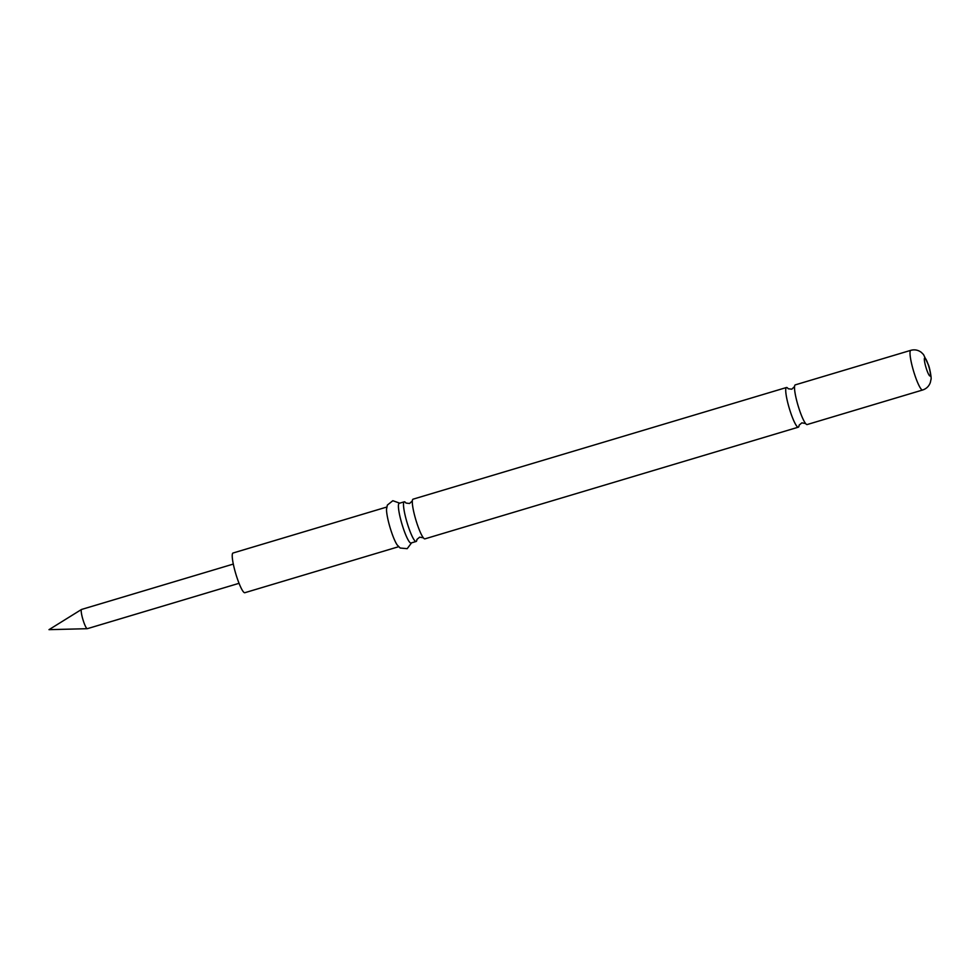 <?xml version="1.0" encoding="UTF-8"?>
<svg xmlns="http://www.w3.org/2000/svg" width="980" height="980" viewBox="0 0 980 980"><rect width="100%" height="100%" fill="white"/><g stroke="black" fill="none" stroke-linecap="round" stroke-linejoin="round"><path stroke-width="1.47" d="M788.055 388.546A20.703 3.271 73.4 0 0 786.487 387.504A20.703 3.271 73.4 0 0 790.113 410.988A20.703 3.271 73.4 0 0 798.345 427.17A20.703 3.271 73.4 0 0 799.08 425.443M405.83 502.863A20.703 3.271 73.4 0 0 404.262 501.809A20.703 3.271 73.4 0 0 403.895 502.127A20.703 3.271 73.4 0 0 407.901 525.292A20.703 3.271 73.4 0 0 416.132 541.475A20.703 3.271 73.4 0 0 416.5 541.168A20.703 3.271 73.4 0 0 416.88 539.49L419.636 537.163L423.397 537.836M239.059 583.308L87.318 628.682A10.033 1.593 -106.6 0 1 87.245 628.695A10.033 1.593 -106.6 0 1 83.325 620.83A10.033 1.593 -106.6 0 1 81.499 609.474A10.033 1.593 -106.6 0 1 81.561 609.45L233.301 564.076M807.153 424.548A20.703 3.271 -106.6 0 1 805.425 423.299A20.703 3.271 -106.6 0 1 798.92 408.354A20.703 3.271 -106.6 0 1 794.523 386.867A20.703 3.271 -106.6 0 1 795.282 384.871L910.775 350.338A20.703 3.271 -106.6 0 0 914.401 373.809A20.703 3.271 -106.6 0 0 922.633 390.003L807.153 424.548M798.345 427.17L424.928 538.853A20.703 3.271 -106.6 0 1 423.201 537.604A20.703 3.271 -106.6 0 1 416.708 522.659A20.703 3.271 -106.6 0 1 412.31 501.172A20.703 3.271 -106.6 0 1 412.69 499.494A20.703 3.271 -106.6 0 1 413.07 499.175L786.487 387.504M411.588 542.834L407.19 548.678L400.183 548.028L397.182 544.954A20.703 3.271 -106.6 0 1 390.934 530.364A20.703 3.271 -106.6 0 1 386.524 509.318L387.345 505.092L392.833 500.707L399.718 503.169M398.615 546.718L244.853 592.704A20.703 3.271 -106.6 0 1 236.621 576.51A20.703 3.271 -106.6 0 1 232.995 553.026L386.745 507.052M416.132 541.475L411.037 543.006A20.703 3.271 -106.6 0 1 402.805 526.811A20.703 3.271 -106.6 0 1 399.166 503.328L404.262 501.809M928.428 365.32A9.408 1.482 -106.6 0 1 930.253 375.855A9.408 1.482 -106.6 0 1 926.345 368.627A9.408 1.482 -106.6 0 1 924.52 358.104A9.408 1.482 -106.6 0 1 928.428 365.32M799.104 425.185L801.848 422.858L805.609 423.532M405.99 503.059L409.567 503.5L412.347 500.866M788.202 388.754L791.779 389.195L794.56 386.561M81.499 609.474L49 629.662L87.245 628.695M922.633 390.003C926.394 388.766 928.967 386.279 930.326 382.519L930.976 379.517C931.747 378.831 929.677 367.635 928.489 365.05L923.528 354.564L921.335 352.371C918.125 349.983 914.61 349.296 910.775 350.338"/></g></svg>
